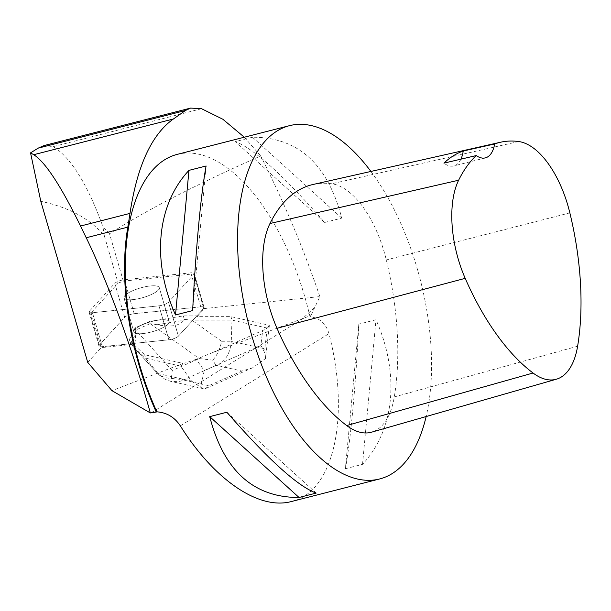 <?xml version="1.0" encoding="UTF-8"?>
<svg xmlns="http://www.w3.org/2000/svg" width="611" height="611" viewBox="0 0 611 611"><rect width="100%" height="100%" fill="white"/><g stroke="black" fill="none" stroke-linecap="round" stroke-linejoin="round"><path stroke-width="0.46" stroke-dasharray="3.06 2.29" d="M135.413 289.614A18.376 4.98 163.8 0 1 159.288 287.644A18.376 4.98 163.8 0 1 143.035 297.565A18.376 4.98 163.8 0 1 124.002 297.924A18.376 4.98 163.8 0 1 135.413 289.614M87.732 362.384L101.235 347.552A6.897 1.871 -16.2 0 0 102.564 347.483L92.437 312.725L158.982 305.821A6.889 1.871 -16.2 0 0 168.499 302.224L193.847 274.37A6.889 1.871 -16.2 0 0 194.206 273.476A6.889 1.871 -16.2 0 0 190.846 272.842L124.308 279.739A6.889 1.871 -16.2 0 0 114.784 283.336L89.435 311.19A6.889 1.871 -16.2 0 0 89.076 312.084A6.889 1.871 -16.2 0 0 92.437 312.725L158.975 305.828L168.873 339.785L102.335 346.681A6.889 1.871 163.8 0 1 98.974 346.047A6.889 1.871 163.8 0 1 99.326 345.154L124.682 317.3A6.889 1.871 163.8 0 1 134.199 313.703L200.744 306.806A6.889 1.871 163.8 0 1 204.105 307.44A6.889 1.871 163.8 0 1 203.746 308.334L178.389 336.187A6.889 1.871 163.8 0 1 168.873 339.785A6.897 1.871 -16.2 0 0 178.389 336.187L196.879 315.879L197.109 316.681L230.973 316.628L269.39 325.304L267.259 328.069L264.8 348.805L231.279 341.244C230.462 352.585 225.841 360.681 217.417 365.523L241.91 371.053L252.626 367.814L265.449 358.626L269.39 325.304M145.311 323.57A18.376 4.98 163.8 0 1 169.178 321.6A18.376 4.98 163.8 0 1 152.933 331.529A18.376 4.98 163.8 0 1 133.893 331.88A18.376 4.98 163.8 0 1 145.311 323.57M291.355 501.539C333.751 492.115 350.577 416.969 328.962 333.644C325.907 323.433 319.591 317.827 310.029 316.811L310.877 315.627L304.041 317.995L212.651 352.578L196.223 359.306L204.242 370.556L200.614 387.229L203.257 388.711L205.808 388.466L208.718 385.694L184.224 380.164L178.343 381.654L171.416 381.47L167.231 380.286L163.481 378.385L158.058 373.55L191.571 381.111L180.917 366.165L183.04 363.4L144.624 354.724L133.496 344.283L133.267 343.481L168.873 339.785L158.982 305.821M183.04 363.4L111.95 390.658M102.564 347.483L133.496 344.283M197.109 316.681L203.982 309.135A6.897 1.871 -16.2 0 0 204.326 308.563L319.851 296.595L310.877 315.627M212.651 352.578L262.654 330.513C266.824 328.626 269.069 326.969 269.382 325.541M158.975 305.828A6.897 1.871 163.8 0 0 168.499 302.224L178.389 336.187L168.499 302.224L193.847 274.37L203.982 309.135M134.42 299.443A18.376 4.98 -16.2 0 0 159.288 287.644A18.376 4.98 -16.2 0 0 148.863 286.124A18.376 4.98 -16.2 0 0 124.002 297.924A18.376 4.98 -16.2 0 0 134.42 299.443M144.318 333.4A18.376 4.98 -16.2 0 0 169.178 321.6A18.376 4.98 -16.2 0 0 150.146 321.959A18.376 4.98 -16.2 0 0 133.893 331.88A18.376 4.98 -16.2 0 0 144.318 333.4M102.335 346.681L92.437 312.725A6.897 1.871 163.8 0 1 91.108 312.794L118.114 283.122L104.321 235.785C90.161 218.799 68.99 207.305 40.807 201.309M91.108 312.794L101.235 347.552M118.114 283.122L123.33 281.144L194.199 273.804L204.326 308.563M123.33 281.144L109.537 233.814C145.876 210.375 196.261 184.43 260.691 155.973C283.84 201.745 303.56 248.616 319.851 296.595M244.308 137.223L260.691 155.973M310.029 316.811A182.307 88.664 75.7 0 0 177.075 154.415M196.223 359.306L184.522 363.217M370.915 171.447A182.307 88.664 -104.3 0 1 412.616 253.893A182.307 88.664 -104.3 0 1 426.142 416.542M345.383 468.729L362.529 464.345C394.813 429.67 399.999 373.909 375.986 319.752L358.84 324.135C355.747 385.228 350.561 440.989 345.383 468.729L358.84 324.135M324.624 222.473L341.77 218.089C327.748 164.046 297.969 137.101 252.45 137.238L235.304 141.622C253.725 148.412 283.496 175.365 324.624 222.473L235.304 141.622M313.092 184.476A208.351 101.327 -104.3 0 1 331.704 183.766A86.815 42.22 -104.3 0 1 386.312 259.942A208.351 101.327 -104.3 0 1 394.294 396.936A86.815 42.22 -104.3 0 1 371.618 432.168M460.915 159.166A34.728 16.887 -104.3 0 1 453.797 165.948A34.728 16.887 -104.3 0 1 443.93 163.145M341.77 218.089L252.45 137.238M362.529 464.345L375.986 319.752M226.864 412.242L316.185 493.092M206.106 165.986L192.648 310.579M194.199 273.804A6.897 1.871 163.8 0 1 193.847 274.37L203.746 308.334M104.321 235.785L102.9 226.582C87.556 184.392 71.021 157.745 53.287 146.625L44.122 145.54M109.537 233.814L102.9 226.582M180.917 366.165L145.639 358.199L144.624 354.724M267.259 328.069L231.981 320.111L230.973 316.628M264.8 348.805L265.449 358.626C265.686 354.999 264.158 350.645 260.866 345.582L262.654 330.513M133.267 343.481L129.28 339.731L135.146 327.794L149.389 321.508L183.308 315.902L196.879 315.879M130.785 343.481L135.268 334.354C135.963 342.786 134.466 345.826 130.785 343.481L129.28 339.731M130.303 343.252L145.639 358.199L158.058 373.55L154.957 370.633L156.92 372.771C160.892 376.399 165.726 378.285 171.431 378.415L183.766 379.737L215.973 365.523L212.781 360.169L199.27 358.558L172.218 370.495L171.431 378.415M212.781 360.169C217.317 354.938 220.243 348.637 221.541 341.259L231.279 341.244L231.981 320.111L191.869 320.164L184.331 319.416L183.308 315.902M157.119 324.716L183.033 320.431C179.527 325.953 170.889 327.381 157.119 324.716L150.031 323.715L149.389 321.508M150.031 323.715L135.787 330.001L135.268 334.354M135.787 330.001L135.146 327.794M184.331 319.416L183.033 320.431M191.571 381.111L200.614 387.229M200.729 306.806C203.654 306.592 204.654 307.104 203.738 308.341L178.404 336.172C176.312 337.936 173.127 339.143 168.842 339.792L102.35 346.681C99.425 346.895 98.417 346.384 99.333 345.146L124.675 317.315C126.76 315.551 129.944 314.344 134.229 313.695L200.729 306.806M114.784 283.336L124.682 317.3M99.326 345.154L89.435 311.19M190.846 272.842L200.744 306.806M134.199 313.703L124.308 279.739M314.306 307.761L302.598 318.56M151.413 412.662L304.041 317.995M180.321 425.844L328.962 333.644M569.849 212.872L386.312 259.942M577.616 346.231L394.294 396.936M518.716 141.538L331.704 183.766M201.546 108.712L53.287 146.625M184.224 380.164L183.766 379.737M215.973 365.523L217.417 365.523M241.91 371.053L208.718 385.694M204.242 370.556L260.866 345.582M221.541 341.259L191.869 320.164M132.854 346.2L154.957 370.633M150.329 323.769L199.27 358.558M172.218 370.495L135.772 330.192M194.206 273.476L204.105 307.44M89.076 312.084L98.974 346.047M124.002 297.924L133.893 331.88L124.002 297.924M159.288 287.644L169.178 321.6L159.288 287.644M485.401 157.867L453.797 165.948M190.189 108.193L190.594 108.086M252.61 367.776L205.792 388.436M203.264 388.68L170.454 381.272M160.158 375.811L156.943 372.794M132.052 345.375L155.759 371.587"/><path stroke-width="0.92" d="M33.712 154.705L30.55 152.872L40.807 201.309L87.732 362.384L111.95 390.658L150.314 412.944L156.248 412.058A183.178 89.084 -104.3 0 1 127.814 227.132L129.998 213.384C137.131 165.986 151.597 134.527 173.387 118.992L33.712 154.705C45.183 161.877 60.794 185.652 80.537 226.032L86.235 237.763C108.063 282.496 133.672 352.509 150.314 412.944M173.387 118.992L185.515 110.469L190.594 108.086L201.546 108.712L222.832 119.237L244.308 137.223M156.248 412.058L156.851 411.822C166.78 412.562 174.609 417.237 180.321 425.844C214.201 479.925 258.873 510.376 291.355 501.539L379.698 478.948A182.307 88.664 -104.3 0 1 269.145 383.112A182.307 88.664 -104.3 0 1 289.37 125.698A182.307 88.664 -104.3 0 1 370.915 171.447M289.37 125.698L177.075 154.415A182.307 88.664 75.7 0 0 156.851 411.822M426.142 416.542A182.307 88.664 -104.3 0 1 379.698 478.948M188.959 170.37L206.106 165.986C200.927 193.725 195.741 249.487 192.648 310.579L175.502 314.963C151.49 260.805 156.676 205.044 188.959 170.37L175.502 314.963M209.718 416.626L226.864 412.242C267.992 459.35 297.763 486.303 316.185 493.092L299.039 497.476C253.519 497.614 223.741 470.669 209.718 416.626L299.039 497.476M463.222 151.001L494.65 143.975A202.821 98.638 -104.3 0 1 500.592 142.226A202.821 98.638 -104.3 0 1 518.716 141.538A81.286 39.532 -104.3 0 1 569.849 212.872A202.821 98.638 -104.3 0 1 577.616 346.231A81.286 39.532 -104.3 0 1 556.384 379.217A81.286 39.532 -104.3 0 1 533.059 373.015A202.821 98.638 -104.3 0 1 465.2 278.341A81.286 39.532 -104.3 0 1 458.632 180.222A202.821 98.638 -104.3 0 1 476.229 155.568L443.93 163.145A203.761 99.097 75.7 0 1 463.222 151.001A34.728 16.887 -104.3 0 1 460.915 159.166M556.384 379.217L371.618 432.168A86.815 42.22 -104.3 0 1 346.704 425.546A208.351 101.327 -104.3 0 1 276.997 328.29A86.815 42.22 -104.3 0 1 269.978 223.504A208.351 101.327 -104.3 0 1 313.092 184.476L500.592 142.226M494.65 143.975A34.728 16.887 -104.3 0 1 485.401 157.867A34.728 16.887 -104.3 0 1 476.229 155.568M30.55 152.872L38.157 148.152L43.939 145.594L190.189 108.193M533.059 373.015L346.704 425.546M465.2 278.341L276.997 328.29M458.632 180.222L269.978 223.504M185.515 110.469L38.157 148.152M129.998 213.384L80.537 226.032M127.814 227.132L86.235 237.763"/></g></svg>
